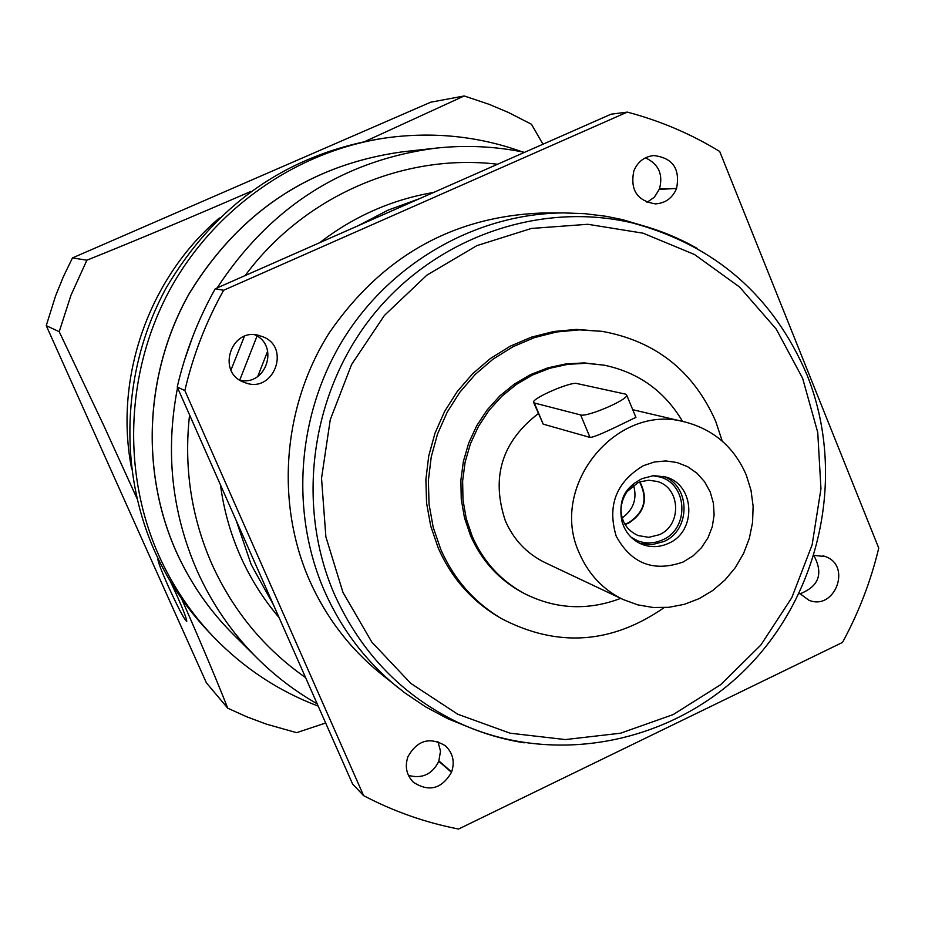 <?xml version="1.0" encoding="UTF-8"?>
<svg xmlns="http://www.w3.org/2000/svg" width="925" height="925" viewBox="0 0 925 925"><rect width="100%" height="100%" fill="white"/><g stroke="black" fill="none" stroke-linecap="round" stroke-linejoin="round"><path stroke-width="1.39" d="M325.646 723.003L296.624 732.669L266.481 724.171L246.871 716.84L227.758 708.203L206.391 682.847L46.25 325.646L55.581 295.884L63.409 276.621L72.474 257.913L430.692 102.213L464.223 95.969L489.013 104.294L508.264 112.388L531.459 124.251L542.963 144.231M136.912 498.297L103.346 424.61L59.212 331.693L71.005 295.144L86.892 260.191L72.474 257.913M59.212 331.693L46.25 325.646M227.758 708.203C213.189 671.192 193.949 626.93 181.601 598.753M158.51 559.452L157.944 559.209C157.817 561.417 161.204 570.332 168.13 585.941C178.236 608.049 184.445 619.854 186.723 621.357C186.85 619.195 183.474 610.327 176.583 594.752L170.524 581.663M365.687 141.143L464.223 95.969M131.662 468.963C113.775 377.978 148.705 278.043 219.364 218.011M86.892 260.191C135.235 240.789 189.879 217.872 250.802 191.44M213.097 636.446C190.562 612.697 172.466 585.675 158.811 555.393C121.614 471.947 125.788 370.324 170.443 288.669C215.456 207.2 298.278 150.208 387.402 137.721L380.742 138.646C287.421 154.29 215.918 204.02 166.246 287.825C122.112 368.52 117.995 468.94 154.776 551.439C168.269 581.374 186.168 608.083 208.46 631.567L213.097 636.446C243.183 667.746 278.205 690.963 318.188 706.11M387.402 137.721C433.941 131.547 478.953 136.287 522.428 151.908M245.437 645.743C215.779 619.553 192.666 588.092 176.085 551.381C140.149 470.547 144.936 371.954 189.243 293.514C239.159 212.033 310.002 164.847 401.797 151.92M217.144 287.918C270.123 207.084 342.955 160.499 435.617 148.173L401.855 151.908C310.06 164.858 239.217 212.068 189.301 293.56C145.005 372.012 140.218 470.617 176.166 551.462C190.273 582.796 209.293 610.431 233.239 634.342L257.323 658.299C275.373 676.21 295.318 691.38 317.183 703.832M257.323 658.299C232.059 633.082 211.998 603.909 197.117 570.794C171.68 512.438 165.147 451.4 177.542 387.691M184.607 359.86L192.828 336.342M435.617 148.173C465.668 144.901 495.303 146.3 524.544 152.347M273.453 604.834L251.161 564.516L236.21 520.532M239.76 380.059L257.034 336.076M358.091 225.758L388.061 210.148L419.592 198.632M257.763 376.452L267.683 351.095M627.277 112.11L611.032 114.203L215.224 288.762C197.95 319.703 185.289 352.448 177.23 386.997L352.622 784.076L363.618 795.65C393.772 811.468 425.419 822.603 458.569 829.031L842.49 642.436C858.735 612.604 870.818 581.166 878.75 548.12L719.696 151.457C690.917 133.882 660.115 120.77 627.277 112.11L223.63 290.265C206.009 321.854 193.071 355.292 184.85 390.558L363.618 795.65M437.907 741.63L440.52 751.088L438.808 761.287C432.218 774.352 422.089 779.047 408.422 775.381M813.977 555.775C823.528 573.754 818.845 586.45 799.905 593.862M645.43 157.84C658.669 164.037 663.341 174.432 659.433 189.035L654.403 197.164L647.003 202.367M254.71 334.804C279.442 345.268 266.308 386.188 240.118 380.279M177.23 386.997L184.85 390.558M397.889 687.483C366.022 661.641 341.568 629.509 324.502 591.11C289.421 510.797 297.226 411.879 345.198 336.226C393.414 260.7 478.317 213.467 563.764 212.9L541.715 213.028C452.788 216.554 382.002 256.433 329.358 332.665C282.796 406.063 275.245 502.032 309.355 580.01C325.947 617.31 349.743 648.518 380.718 673.654L404.583 692.698L425.627 706.873L447.92 718.771L473.137 728.969M408.064 756.442C417.406 740.231 429.801 736.647 445.237 745.689C452.88 752.869 455.007 761.622 451.62 771.97L451.481 772.317C441.653 789.025 428.934 792.32 413.348 782.203C406.468 775.046 404.664 766.571 407.925 756.777L408.064 756.442M814.104 555.393L825.516 556.619C852.075 565.811 834.604 611.298 808.785 600.163L799.385 593.202M676.418 188.816C672.29 198.227 665.295 203.246 655.42 203.893C637.163 200.887 629.971 189.891 633.856 170.917L633.983 170.582C637.857 161.644 644.424 156.637 653.721 155.55C672.764 157.84 680.372 168.812 676.545 188.469L659.305 189.371M262.261 336.538C291.78 346.817 273.303 394.732 244.558 382.453L244.177 382.303C216.022 372.821 230.984 326.698 259.335 335.555L256.341 334.966M563.764 212.9L584.924 213.687L605.875 216.265L622.386 219.595L648.471 227.33M501.639 618.698C474.248 602.406 453.955 579.293 440.762 549.381L433.201 527.273L429.038 504.125L428.379 480.48L431.235 456.915L437.548 433.975L447.168 412.226L459.875 392.177L475.346 374.301L493.21 359.027L513.04 346.713L534.361 337.625L556.653 331.971L579.408 329.867L602.071 331.347L576.344 329.416L553.682 331.508L531.47 337.139L510.23 346.193L490.481 358.461L472.687 373.665L457.274 391.472L444.613 411.44L435.028 433.108L428.738 455.944L425.893 479.416L426.564 502.969L430.715 526.024L438.242 548.039C451.388 577.836 471.6 600.857 498.887 617.091L501.639 618.698C557.463 647.697 611.61 644.02 664.069 607.667M722.263 441.156L715.684 421.257C693.461 371.029 655.582 341.059 602.071 331.347M604.303 365.202L586.149 363.294L567.834 364.323L549.797 368.266L532.476 375.03L516.3 384.488L501.674 396.397L488.955 410.48L478.456 426.379L470.455 443.722L465.125 462.072L462.627 480.988L462.997 499.986L466.235 518.601L472.247 536.384C483.382 561.683 500.795 580.75 524.475 593.596L522.579 592.601C498.957 579.778 481.59 560.758 470.478 535.529L464.477 517.792L461.251 499.222L460.881 480.272L463.379 461.413L468.686 443.11L476.664 425.824L487.128 409.96L499.824 395.912L514.416 384.037L530.545 374.613L547.82 367.849L565.811 363.93L584.091 362.901L604.303 365.202C638.493 372.393 664.589 391.125 682.569 421.418M524.475 593.596C555.705 609.286 587.78 610.87 620.721 598.371M623.126 599.516L637.811 604.881L653.212 607.494L668.879 607.309L684.35 604.326L699.138 598.637L712.84 590.439L725.038 579.963L735.387 567.534L743.561 553.508L749.354 538.315L752.568 522.394L753.123 506.218L750.996 490.238L746.244 474.964C734.184 447.261 713.822 429.616 685.159 422.031C616.339 402.329 547.958 486.781 579.478 553.474C588.612 574.437 603.169 589.78 623.126 599.516L545.183 562.678C527.007 553.809 513.745 539.899 505.397 520.925C490.851 477.427 501.824 441.653 538.315 413.614M533.748 402.722L543.195 424.136L590.011 437.421C596.209 437.629 633.255 418.262 635.926 417.418L635.706 416.886M643.349 465.691C616.131 482.122 607.077 505.617 616.2 536.188C631.382 563.788 653.721 572.378 683.217 561.984L693.126 555.844L701.532 547.623L708.03 537.726L712.296 526.649L714.123 514.936L713.406 503.177L710.192 491.938L704.63 481.786L696.987 473.23L687.645 466.697L677.077 462.535L665.78 460.939L654.357 462.014L643.349 465.691M641.719 478.745L635.221 482.688C623.265 492.828 618.802 505.57 621.854 520.948C624.953 532.153 631.683 539.946 642.031 544.351C650.888 547.669 659.71 547.346 668.497 543.357C697.011 531.47 695.022 484.422 665.584 476.953L653.57 475.623L641.719 478.745M663.202 476.329C690.697 485.613 691.033 530.152 663.78 541.553L651.871 544.721L639.765 543.357M620.952 508.403C621.103 521.399 626.849 530.453 638.204 535.587L648.772 537.321L659.282 534.719C682.118 525.215 680.65 487.591 657.132 481.439L648.795 480.237L640.412 481.74L637.753 482.815L626.699 491.95M639.961 481.902C648.506 498.991 644.702 512.751 628.549 523.168L625.057 524.521M639.58 482.041C648.09 498.91 644.355 512.496 628.399 522.81L624.849 524.174M633.579 485.22C637.313 498.772 633.498 509.675 622.143 517.954M625.682 394.166L576.795 383.505C570.91 381.516 532.754 397.97 533.517 402.167L534.326 402.988L580.646 414.943C586.727 417.406 627.3 400.097 626.768 395.264L625.682 394.166M215.224 288.762L223.63 290.265M631.208 537.344L637.649 540.801C646.02 543.923 654.357 543.599 662.647 539.842C689.622 528.614 687.772 484.122 659.941 476.999L652.761 475.693M305.597 677.609C264.365 648.772 233.123 610.916 211.86 564.019C191.174 516.786 183.74 467.079 189.567 414.909M245.171 275.558C303.828 196.065 403.797 152.914 497.581 164.234M279.061 617.542C263.255 598.995 250.34 578.449 240.315 555.902C230.348 533.309 223.734 509.64 220.462 484.873M230.972 370.035L244.385 336.376M319.692 242.685C353.928 216.334 391.899 199.58 433.594 192.458M697.068 248.328C676.822 236.881 655.316 228.429 632.573 222.983L632.573 222.983C540.466 201.049 436.473 236.788 373.538 314.512C310.684 392.258 295.283 504.946 334.642 594.775C361.108 652.981 402.225 695.542 457.991 722.46L457.991 722.46C479.185 732.38 501.281 739.168 524.267 742.821M802.622 378.302L776.191 329.034L739.618 287.062L694.559 254.537L643.118 233.192L587.826 224.289L531.424 228.452L476.837 245.645L426.934 275.107L384.418 315.425L351.592 364.496L330.248 419.765L321.53 478.248L325.877 536.835L342.978 592.416L371.815 642.1L410.758 683.367L457.69 714.204L510.103 733.201L565.325 739.572L620.582 733.201L673.203 714.562L720.691 684.673L760.836 645.06L791.8 597.677L812.15 544.756L820.949 488.793L817.746 432.426L802.622 378.302M590.011 437.421L580.646 414.943M543.195 424.136L534.326 402.988M438.947 760.951L451.62 771.97M438.808 761.287L451.481 772.317M823.019 555.786L825.516 556.619M823.308 555.867L825.204 556.503M659.433 189.035L676.545 188.469M256.688 335.012L261.914 336.411M447.92 718.771L457.991 722.46C553.693 767.288 672.128 743.561 746.729 668.151C821.423 592.752 846.282 473.276 807.143 375.215C773.473 296.104 715.279 245.356 632.573 222.983L622.386 219.595M685.159 422.031L632.735 409.706M635.221 482.688C628.133 488.25 617.703 496.482 621.854 520.948M635.926 417.418L626.768 395.264"/></g></svg>
